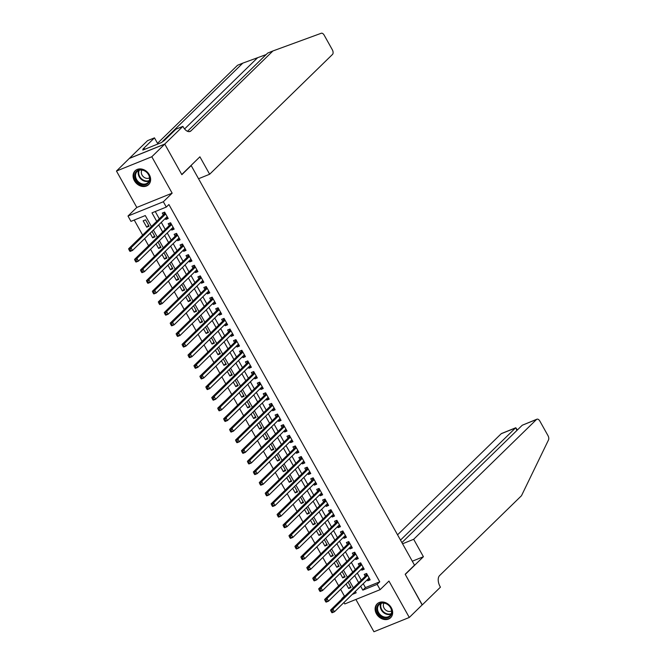 <?xml version="1.0" encoding="UTF-8"?>
<svg xmlns="http://www.w3.org/2000/svg" width="665" height="665" viewBox="0 0 665 665"><rect width="100%" height="100%" fill="white"/><g stroke="black" fill="none" stroke-linecap="round" stroke-linejoin="round"><path stroke-width="1" d="M134.405 180.73A9.659 7.839 -134.3 0 0 148.603 184.637A9.659 7.839 -134.3 0 0 149.309 174.704A9.659 7.839 -134.3 0 0 135.111 170.805A9.659 7.839 -134.3 0 0 134.405 180.73M376.44 613.803A9.659 7.839 -134.3 0 0 390.638 617.702A9.659 7.839 -134.3 0 0 391.344 607.777A9.659 7.839 -134.3 0 0 377.146 603.87A9.659 7.839 -134.3 0 0 376.44 613.803M151.421 226.532L145.294 215.56L130.963 221.362L127.996 216.042L163.341 201.753L166.308 207.064L151.977 212.858L156.732 221.354M164.745 144.064L181.761 174.513L199.907 156.815L209.65 174.238L332.525 54.405A3.716 2.062 68 0 0 332.292 49.7L324.188 35.195A3.716 2.062 68 0 0 321.278 33.25L272.924 50.956L191.005 130.847A8.67 4.813 -112 0 1 190.099 131.446A8.67 4.813 -112 0 1 183.216 126.949L182.892 126.367L164.745 144.064L129.392 158.353L116.466 171.046L136.807 207.447L127.996 216.042M355.891 599.456L373.938 631.75L409.291 617.461L388.95 581.06L380.131 589.656L344.786 603.945L343.971 602.49M341.993 598.957L342.683 598.284M340.621 589.34L344.404 596.106L341.818 598.633M134.23 220.04L142.643 235.094M144.621 238.635L148.586 245.718M150.564 249.259L154.521 256.349M156.499 259.89L160.465 266.973M162.443 270.514L166.4 277.604M168.378 281.145L172.343 288.228M174.321 291.769L178.278 298.859M180.257 302.4L184.222 309.483M186.2 313.024L190.157 320.114M192.135 323.656L196.1 330.738M198.079 334.279L202.035 341.369M204.014 344.911L207.979 351.993M209.957 355.534L213.914 362.625M215.892 366.157L219.857 373.248M221.836 376.789L225.801 383.88M227.771 387.412L231.736 394.503M233.714 398.044L237.679 405.135M239.658 408.667L243.614 415.758M245.593 419.299L249.558 426.39M251.536 429.923L255.493 437.013M257.471 440.554L261.436 447.645M263.415 451.178L267.372 458.268M269.35 461.809L273.315 468.9M275.293 472.433L279.25 479.523M281.228 483.064L285.194 490.155M287.172 493.688L291.129 500.778M293.107 504.319L297.072 511.41M299.05 514.943L303.007 522.033M304.986 525.574L308.951 532.665M310.929 536.198L314.886 543.288M316.864 546.83L320.829 553.92M322.808 557.453L326.764 564.543M328.743 568.085L332.708 575.175M334.686 578.708L338.643 585.799M129.426 158.411L164.779 144.114L151.811 156.757L116.466 171.046M164.779 144.114L181.853 174.671L191.179 165.568L414.511 565.159L405.176 574.261L422.25 604.817L409.291 617.461M165.277 218.486L165.826 219.458L168.212 218.494L164.654 212.118L162.26 213.083L163.299 214.945M171.221 229.109L171.761 230.09L174.155 229.126L170.589 222.75L168.203 223.714L169.243 225.576M177.156 239.741L177.705 240.713L180.09 239.749L176.533 233.373L174.139 234.338L175.178 236.2M183.099 250.364L183.648 251.345L186.034 250.381L182.468 244.005L180.082 244.969L181.121 246.831M189.035 260.996L189.583 261.968L191.969 261.004L188.411 254.629L186.017 255.593L187.056 257.455M194.978 271.619L195.527 272.6L197.912 271.636L194.346 265.26L191.961 266.224L193 268.086M200.913 282.251L201.462 283.224L203.847 282.259L200.29 275.884L197.896 276.848L198.935 278.71M206.857 292.874L207.405 293.855L209.791 292.891L206.225 286.515L203.839 287.479L204.878 289.341M212.792 303.506L213.34 304.479L215.726 303.514L212.168 297.139L209.774 298.103L210.813 299.965M218.735 314.129L219.284 315.11L221.669 314.146L218.103 307.77L215.718 308.735L216.757 310.597M224.679 324.761L225.219 325.734L227.613 324.769L224.047 318.394L221.653 319.358L222.7 321.22M230.614 335.384L231.162 336.365L233.548 335.401L229.982 329.025L227.596 329.99L228.635 331.852M236.557 346.016L237.097 346.989L239.491 346.024L235.925 339.649L233.54 340.613L234.579 342.475M242.492 356.64L243.041 357.62L245.427 356.656L241.861 350.28L239.475 351.245L240.514 353.098M248.436 367.271L248.976 368.244L251.37 367.279L247.804 360.904L245.418 361.868L246.457 363.73M254.371 377.895L254.919 378.875L257.305 377.911L253.739 371.536L251.353 372.5L252.392 374.353M260.314 388.526L260.855 389.499L263.249 388.535L259.683 382.159L257.297 383.123L258.336 384.985M266.249 399.15L266.798 400.131L269.184 399.166L265.618 392.791L263.232 393.755L264.271 395.609M272.193 409.781L272.733 410.754L275.127 409.79L271.561 403.414L269.175 404.378L270.214 406.24M278.128 420.405L278.677 421.386L281.062 420.421L277.505 414.046L275.111 415.01L276.15 416.864M284.071 431.036L284.612 432.009L287.006 431.045L283.44 424.669L281.054 425.633L282.093 427.495M290.007 441.66L290.555 442.641L292.941 441.676L289.383 435.301L286.989 436.265L288.028 438.119M295.95 452.291L296.499 453.264L298.884 452.3L295.318 445.924L292.933 446.888L293.972 448.75M301.885 462.915L302.434 463.896L304.819 462.931L301.262 456.547L298.868 457.52L299.907 459.374M307.829 473.546L308.377 474.519L310.763 473.555L307.197 467.179L304.811 468.143L305.85 470.005M313.764 484.17L314.312 485.151L316.698 484.187L313.14 477.803L310.746 478.775L311.785 480.629M319.707 494.802L320.256 495.774L322.641 494.81L319.075 488.434L316.69 489.398L317.729 491.26M325.642 505.425L326.191 506.406L328.577 505.442L325.019 499.058L322.625 500.03L323.664 501.884M331.586 516.057L332.134 517.029L334.52 516.065L330.954 509.689L328.568 510.654L329.607 512.515M337.521 526.68L338.069 527.661L340.463 526.697L336.897 520.313L334.503 521.285L335.551 523.139M343.464 537.312L344.013 538.284L346.399 537.32L342.832 530.944L340.447 531.909L341.486 533.771M349.408 547.935L349.948 548.916L352.342 547.952L348.776 541.568L346.39 542.54L347.429 544.394M355.343 558.567L355.891 559.539L358.277 558.575L354.711 552.199L352.325 553.164L353.364 555.026M361.286 569.19L361.827 570.171L364.221 569.207L360.654 562.823L358.269 563.795L359.308 565.649M350.555 586.671L348.66 588.525L346.124 583.978M344.62 576.048L342.724 577.893L340.181 573.355M338.676 565.416L336.781 567.27L334.246 562.723M332.741 554.793L330.846 556.638L328.302 552.1M326.798 544.161L324.902 546.015L322.367 541.468M320.863 533.538L318.967 535.383L316.424 530.845M314.919 522.906L313.024 524.76L310.48 520.213M308.976 512.283L307.08 514.128L304.545 509.589M303.041 501.651L301.145 503.505L298.602 498.958M297.097 491.028L295.202 492.873L292.666 488.334M291.162 480.396L289.267 482.25L286.723 477.703M285.219 469.773L283.323 471.618L280.788 467.079M279.283 459.141L277.388 460.995L274.844 456.448M273.34 448.518L271.445 450.363L268.909 445.824M267.405 437.886L265.51 439.74L262.966 435.193M261.461 427.263L259.566 429.108L257.031 424.569M255.526 416.631L253.631 418.485L251.087 413.938M249.583 406.007L247.688 407.853L245.152 403.314M243.648 395.376L241.752 397.229L239.209 392.683M237.704 384.752L235.809 386.598L233.274 382.059M231.769 374.121L229.874 375.974L227.33 371.427M225.826 363.497L223.93 365.343L221.395 360.804M219.891 352.866L217.995 354.719L215.452 350.172M213.947 342.242L212.052 344.088L209.517 339.549M208.012 331.611L206.117 333.464L203.573 328.917M202.069 320.987L200.173 322.833L197.638 318.294M196.125 310.356L194.23 312.209L191.695 307.662M190.19 299.732L188.295 301.578L185.751 297.039M184.247 289.1L182.351 290.954L179.816 286.407M178.311 278.477L176.416 280.322L173.873 275.784M172.368 267.845L170.473 269.699L167.937 265.152M166.433 257.222L164.538 259.067L161.994 254.529M160.489 246.599L158.594 248.444L156.059 243.897M154.554 235.967L152.659 237.812L150.115 233.274M344.404 596.106L345.276 595.757M354.852 591.883L355.467 591.634M348.66 588.525L351.045 587.552L348.019 582.133M342.724 577.893L345.11 576.929L342.076 571.501M336.781 567.27L339.167 566.297L336.141 560.878M330.846 556.638L333.232 555.674L330.197 550.246M324.902 546.015L327.288 545.042L324.262 539.623M318.967 535.383L321.353 534.419L318.319 528.991M313.024 524.76L315.41 523.787L312.375 518.368M307.08 514.128L309.474 513.164L306.44 507.736M301.145 503.505L303.531 502.541L300.497 497.112M295.202 492.873L297.596 491.909L294.562 486.481M289.267 482.25L291.652 481.285L288.618 475.857M283.323 471.618L285.717 470.654L282.683 465.226M277.388 460.995L279.774 460.03L276.74 454.602M271.445 450.363L273.839 449.399L270.805 443.971M265.51 439.74L267.895 438.775L264.861 433.347M259.566 429.108L261.96 428.144L258.926 422.716M253.631 418.485L256.017 417.52L252.983 412.092M247.688 407.853L250.082 406.889L247.048 401.461M241.752 397.229L244.138 396.265L241.104 390.837M235.809 386.598L238.195 385.634L235.169 380.205M229.874 375.974L232.26 375.01L229.226 369.582M223.93 365.343L226.316 364.378L223.29 358.95M217.995 354.719L220.381 353.755L217.347 348.327M212.052 344.088L214.438 343.123L211.412 337.695M206.117 333.464L208.502 332.5L205.468 327.072M200.173 322.833L202.559 321.868L199.533 316.44M194.23 312.209L196.624 311.245L193.59 305.817M188.295 301.578L190.68 300.613L187.646 295.185M182.351 290.954L184.745 289.99L181.711 284.562M176.416 280.322L178.802 279.358L175.768 273.93M170.473 269.699L172.867 268.735L169.833 263.307M164.538 259.067L166.923 258.103L163.889 252.675M158.594 248.444L160.988 247.48L157.954 242.052M152.659 237.812L155.045 236.848L152.011 231.42M149.11 226.225L145.544 219.849L143.158 220.813L146.716 227.189L149.11 226.225M363.24 583.704L365.426 587.602L379.757 581.808L168.902 204.537L166.308 207.064M155.244 211.536L159.317 218.827M161.296 222.368L165.261 229.458M167.239 232.991L171.204 240.082M173.183 243.623L177.139 250.713M179.118 254.246L183.083 261.337M185.061 264.878L189.018 271.968M190.996 275.501L194.961 282.592M196.94 286.133L200.897 293.215M202.875 296.756L206.84 303.847M208.818 307.388L212.775 314.47M214.753 318.011L218.719 325.102M220.697 328.643L224.654 335.725M226.632 339.266L230.597 346.357M232.575 349.898L236.532 356.98M238.511 360.521L242.476 367.612M244.454 371.153L248.411 378.235M250.389 381.776L254.354 388.867M256.333 392.408L260.289 399.49M262.268 403.032L266.233 410.122M268.211 413.663L272.168 420.746M274.146 424.287L278.111 431.377M280.09 434.918L284.055 442.001M286.025 445.542L289.99 452.632M291.968 456.173L295.933 463.256M297.912 466.797L301.868 473.887M303.847 477.428L307.812 484.511M309.79 488.052L313.747 495.142M315.725 498.683L319.69 505.766M321.669 509.307L325.626 516.397M327.604 519.939L331.569 527.021M333.547 530.562L337.504 537.653M339.483 541.194L343.448 548.276M345.426 551.817L349.383 558.908M351.361 562.449L355.326 569.531M357.305 573.072L361.261 580.163M367.221 579.822L367.77 580.794L370.156 579.83L366.59 573.454L364.204 574.419L365.243 576.281M191.179 165.568L190.755 165.743M136.807 207.447L172.152 193.158L151.811 156.757M172.152 193.158L163.341 201.753M379.757 581.808L377.163 584.344L380.131 589.656M352.259 594.41L356.149 592.839L355.343 591.401M353.364 587.868L349.408 580.778M347.429 577.237L343.464 570.146M341.486 566.613L337.529 559.523M335.551 555.982L331.586 548.891M329.607 545.358L325.642 538.268M323.664 534.726L319.707 527.636M317.729 524.103L313.764 517.013M311.785 513.471L307.829 506.381M305.85 502.848L301.885 495.757M299.907 492.216L295.95 485.126M293.972 481.593L290.007 474.502M288.028 470.961L284.071 463.871M282.093 460.338L278.128 453.247M276.15 449.706L272.193 442.616M270.214 439.083L266.249 431.992M264.271 428.451L260.314 421.361M258.336 417.828L254.371 410.737M252.392 407.196L248.436 400.106M246.457 396.573L242.492 389.482M240.514 385.941L236.557 378.851M234.579 375.318L230.614 368.227M228.635 364.686L224.679 357.595M222.7 354.063L218.735 346.972M216.757 343.431L212.792 336.349M210.822 332.808L206.857 325.717M204.878 322.176L200.913 315.094M198.935 311.553L194.978 304.462M193 300.921L189.035 293.839M187.056 290.297L183.099 283.207M181.121 279.666L177.156 272.584M175.178 269.042L171.221 261.952M169.243 258.411L165.277 251.328M163.299 247.787L159.342 240.697M157.364 237.156L153.399 230.073M360.646 586.231L362.832 590.138L377.163 584.344M158.711 224.895L162.667 231.985M164.646 235.518L168.611 242.609M170.589 246.15L174.546 253.24M176.524 256.773L180.489 263.864M182.468 267.405L186.424 274.495M188.403 278.028L192.368 285.119M194.346 288.66L198.303 295.75M200.281 299.283L204.246 306.374M206.225 309.915L210.182 317.006M212.16 320.538L216.125 327.629M218.103 331.17L222.06 338.261M224.038 341.793L228.004 348.884M229.982 352.425L233.939 359.516M235.917 363.048L239.882 370.139M241.861 373.68L245.826 380.771M247.796 384.304L251.761 391.394M253.739 394.935L257.704 402.026M259.683 405.559L263.639 412.649M265.618 416.19L269.583 423.281M271.561 426.814L275.518 433.904M277.496 437.445L281.461 444.536M283.44 448.069L287.396 455.159M289.375 458.7L293.34 465.791M295.318 469.324L299.275 476.414M301.253 479.955L305.218 487.038M307.197 490.579L311.154 497.669M313.132 501.211L317.097 508.293M319.075 511.834L323.032 518.924M325.01 522.466L328.976 529.548M330.954 533.089L334.911 540.18M336.889 543.721L340.854 550.803M342.832 554.344L346.789 561.435M348.768 564.976L352.733 572.058M354.711 575.599L358.668 582.69M365.426 587.602L362.832 590.138M369.665 578.949L367.77 580.794M148.611 225.344L146.716 227.189M363.722 568.317L361.827 570.171M357.787 557.694L355.891 559.539M351.843 547.062L349.948 548.916M345.908 536.439L344.013 538.284M339.965 525.807L338.069 527.661M334.029 515.184L332.134 517.029M328.086 504.552L326.191 506.406M322.151 493.929L320.256 495.774M316.207 483.297L314.312 485.151M310.272 472.674L308.377 474.519M304.329 462.042L302.434 463.896M298.385 451.419L296.499 453.264M292.45 440.787L290.555 442.641M286.507 430.164L284.612 432.009M280.572 419.532L278.677 421.386M274.628 408.909L272.733 410.754M268.693 398.277L266.798 400.131M262.75 387.653L260.855 389.499M256.815 377.022L254.919 378.875M250.871 366.398L248.976 368.244M244.936 355.767L243.041 357.62M238.993 345.143L237.097 346.989M233.058 334.52L231.162 336.365M227.114 323.888L225.219 325.734M221.179 313.265L219.284 315.11M215.236 302.633L213.34 304.479M209.3 292.01L207.405 293.855M203.357 281.378L201.462 283.224M197.422 270.755L195.527 272.6M191.478 260.123L189.583 261.968M185.543 249.5L183.648 251.345M179.6 238.868L177.705 240.713M173.656 228.245L171.761 230.09M167.721 217.613L165.826 219.458M367.521 575.117L365.659 575.873L330.563 610.104L332.949 609.14L367.629 575.316M332.001 610.886L332.949 609.14L334.428 611.8L332.043 612.764L331.644 612.332L332.6 611.95L332.001 610.886L331.045 611.268L331.644 612.332M369.117 577.968L334.428 611.8L332.6 611.95M365.659 575.873A1.239 0.69 68 0 0 365.808 575.607L366.432 573.521M369.258 578.226L368.809 578.276M330.563 610.104L331.045 611.268M387.886 604.535A8.362 6.783 45.7 0 1 391.003 615.291A8.362 6.783 45.7 0 1 380.729 616.231A8.362 6.783 45.7 0 1 377.612 605.474A8.362 6.783 45.7 0 1 387.886 604.535M381.253 615.541A7.739 6.284 -134.3 0 0 389.973 615.674A7.739 6.284 -134.3 0 0 387.886 604.718A7.739 6.284 -134.3 0 0 379.166 604.585A7.739 6.284 -134.3 0 0 381.253 615.541M383.988 603.122A5.511 4.472 -134.3 0 0 385.991 610.295A5.511 4.472 -134.3 0 0 391.56 610.886M377.895 603.246A9.601 7.789 -134.3 0 0 377.604 603.512A9.601 7.789 -134.3 0 0 380.197 617.095A9.601 7.789 -134.3 0 0 391.012 617.253A9.601 7.789 -134.3 0 0 391.278 616.979M145.851 171.47A8.362 6.783 45.7 0 1 148.968 182.227A8.362 6.783 45.7 0 1 138.694 183.158A8.362 6.783 45.7 0 1 135.577 172.401A8.362 6.783 45.7 0 1 145.851 171.47M139.218 182.476A7.739 6.284 -134.3 0 0 147.938 182.601A7.739 6.284 -134.3 0 0 145.851 171.653A7.739 6.284 -134.3 0 0 137.131 171.52A7.739 6.284 -134.3 0 0 139.218 182.476M141.961 170.049A5.511 4.472 -134.3 0 0 143.956 177.222A5.511 4.472 -134.3 0 0 149.525 177.813M135.859 170.182A9.601 7.789 -134.3 0 0 135.569 170.44A9.601 7.789 -134.3 0 0 138.162 184.022A9.601 7.789 -134.3 0 0 148.977 184.188A9.601 7.789 -134.3 0 0 149.243 183.906M402.566 543.787L413.672 539.298L536.547 419.457L522.258 425.234L401.909 542.615M422.134 604.926L405.268 574.419L423.414 556.721L413.672 539.298M522.258 425.234L536.929 419.199A3.716 2.062 68 0 1 539.88 421.128L547.985 435.633A3.716 2.062 68 0 1 548.534 439.881L521.485 495.716L439.573 575.607A8.67 4.813 68 0 0 440.097 586.588L440.43 587.17L422.283 604.867M412.3 561.218L423.414 556.721M400.505 540.105L515.475 427.977L501.194 433.746A3.716 2.062 -112 0 1 501.585 433.497L515.799 427.745L516.88 430.479M397.554 534.826L501.194 433.746M517.362 430.014L515.799 427.745M266.15 54.572L242.8 63.133L162.875 141.088M242.8 63.133L237.571 65.253L157.522 143.324M272.924 50.956L267.687 53.075L187.48 131.296M182.892 126.367L175.967 129.168L164.355 140.49L161.271 142.626L142.825 150.082L144.38 148.569L142.859 149.184L154.471 137.855L147.539 140.656L129.392 158.353M209.65 174.238L198.544 178.735M157.896 143.989L154.471 137.855M158.403 143.781A8.67 4.813 -112 0 1 157.68 143.598M144.787 149.292L144.38 148.569M361.585 564.494L359.723 565.25L324.62 599.481L327.005 598.517L361.694 564.685M326.066 600.254L327.005 598.517L328.493 601.168L326.108 602.133L325.7 601.709L326.656 601.318L326.066 600.254L325.11 600.645L325.7 601.709M363.181 567.345L328.493 601.168L326.656 601.318M359.723 565.25A1.239 0.69 68 0 0 359.873 564.984L360.497 562.889M363.323 567.602L362.866 567.644M324.62 599.481L325.11 600.645M355.642 553.862L353.78 554.618L318.676 588.849L321.07 587.885L355.75 554.061M320.123 589.631L321.07 587.885L322.55 590.545L320.164 591.509L319.765 591.077L320.721 590.695L320.123 589.631L319.167 590.013L319.765 591.077M357.238 556.713L322.55 590.545L320.721 590.695M353.78 554.618A1.239 0.69 68 0 0 353.93 554.352L354.553 552.266M357.379 556.971L356.93 557.021M318.676 588.849L319.167 590.013M349.707 543.239L347.837 543.995L312.741 578.226L315.127 577.262L349.815 543.43M314.188 578.999L315.127 577.262L316.615 579.913L314.229 580.877L313.822 580.454L314.778 580.063L314.188 578.999L313.232 579.39L313.822 580.454M351.303 546.09L316.615 579.913L314.778 580.063M347.837 543.995A1.239 0.69 68 0 0 347.995 543.729L348.618 541.634M351.444 546.347L350.987 546.389M312.741 578.226L313.232 579.39M343.763 532.607L341.901 533.363L306.798 567.594L309.192 566.63L343.872 532.806M308.244 568.375L309.192 566.63L310.671 569.29L308.286 570.254L307.887 569.822L308.843 569.439L308.244 568.375L307.288 568.758L307.887 569.822M345.359 535.458L310.671 569.29L308.843 569.439M341.901 533.363A1.239 0.69 68 0 0 342.051 533.097L342.675 531.011M345.501 535.716L345.052 535.766M306.798 567.594L307.288 568.758M337.828 521.983L335.958 522.74L300.863 556.971L303.248 556.007L337.936 522.175M302.309 557.744L303.248 556.007L304.736 558.658L302.351 559.622L301.943 559.199L302.899 558.808L302.309 557.744L301.353 558.135L301.943 559.199M339.416 524.835L304.736 558.658L302.899 558.808M335.958 522.74A1.239 0.69 68 0 0 336.116 522.474L336.739 520.379M339.566 525.092L339.108 525.134M300.863 556.971L301.353 558.135M331.885 511.352L330.023 512.108L294.919 546.339L297.313 545.375L331.993 511.551M296.366 547.12L297.313 545.375L298.793 548.035L296.407 548.999L296.008 548.567L296.956 548.184L296.366 547.12L295.41 547.503L296.008 548.567M333.481 514.203L298.793 548.035L296.956 548.184M330.023 512.108A1.239 0.69 68 0 0 330.173 511.842L330.796 509.756M333.622 514.461L333.173 514.511M294.919 546.339L295.41 547.503M325.95 500.728L324.079 501.485L288.984 535.716L291.37 534.751L326.058 500.92M290.422 536.497L291.37 534.751L292.858 537.403L290.464 538.367L290.065 537.943L291.021 537.553L290.422 536.497L289.475 536.879L290.065 537.943M327.537 503.58L292.858 537.403L291.021 537.553M324.079 501.485A1.239 0.69 68 0 0 324.229 501.219L324.861 499.124M327.687 503.837L327.23 503.879M288.984 535.716L289.475 536.879M320.006 490.097L318.144 490.853L283.041 525.084L285.435 524.12L320.114 490.296M284.487 525.865L285.435 524.12L286.914 526.78L284.529 527.744L284.121 527.312L285.077 526.929L284.487 525.865L283.531 526.248L284.121 527.312M321.602 492.948L286.914 526.78L285.077 526.929M318.144 490.853A1.239 0.69 68 0 0 318.294 490.587L318.917 488.501M321.744 493.206L321.295 493.255M283.041 525.084L283.531 526.248M314.071 479.473L312.201 480.23L277.106 514.461L279.491 513.496L314.179 479.664M278.544 515.242L279.491 513.496L280.979 516.148L278.585 517.121L278.186 516.688L279.142 516.298L278.544 515.242L277.596 515.624L278.186 516.688M315.659 482.325L280.979 516.148L279.142 516.298M312.201 480.23A1.239 0.69 68 0 0 312.351 479.964L312.982 477.869M315.809 482.582L315.351 482.624M277.106 514.461L277.596 515.624M308.128 468.842L306.266 469.598L271.162 503.829L273.556 502.865L308.236 469.041M272.608 504.61L273.556 502.865L275.036 505.525L272.65 506.489L272.243 506.057L273.199 505.674L272.608 504.61L271.653 505.001L272.243 506.057M309.724 471.693L275.036 505.525L273.199 505.674M306.266 469.598A1.239 0.69 68 0 0 306.415 469.332L307.039 467.246M309.865 471.951L309.416 472M271.162 503.829L271.653 505.001M302.193 458.218L300.322 458.975L265.227 493.206L267.613 492.241L302.301 458.409M266.665 493.987L267.613 492.241L269.101 494.893L266.707 495.866L266.308 495.433L267.264 495.043L266.665 493.987L265.709 494.369L266.308 495.433M303.78 461.069L269.101 494.893L267.264 495.043M300.322 458.975A1.239 0.69 68 0 0 300.472 458.709L301.104 456.614M303.93 461.327L303.473 461.369M265.227 493.206L265.709 494.369M296.249 447.595L294.387 448.343L259.284 482.574L261.678 481.61L296.357 447.786M260.73 483.355L261.678 481.61L263.157 484.27L260.771 485.234L260.364 484.802L261.32 484.419L260.73 483.355L259.774 483.746L260.364 484.802M297.845 450.438L263.157 484.27L261.32 484.419M294.387 448.343A1.239 0.69 68 0 0 294.537 448.077L295.16 445.991M297.987 450.695L297.538 450.745M259.284 482.574L259.774 483.746M290.314 436.963L288.444 437.72L253.348 471.951L255.734 470.986L290.422 437.154M254.786 472.732L255.734 470.986L257.222 473.638L254.828 474.611L254.429 474.178L255.385 473.788L254.786 472.732L253.831 473.114L254.429 474.178M291.902 439.814L257.222 473.638L255.385 473.788M288.444 437.72A1.239 0.69 68 0 0 288.593 437.454L289.225 435.359M292.043 440.072L291.594 440.114M253.348 471.951L253.831 473.114M284.371 426.34L282.509 427.088L247.405 461.319L249.799 460.355L284.479 426.531M248.851 462.1L249.799 460.355L251.279 463.015L248.893 463.979L248.486 463.547L249.441 463.164L248.851 462.1L247.895 462.491L248.486 463.547M285.967 429.183L251.279 463.015L249.441 463.164M282.509 427.088A1.239 0.69 68 0 0 282.658 426.822L283.282 424.736M286.108 429.44L285.651 429.49M247.405 461.319L247.895 462.491M278.435 415.708L276.565 416.465L241.47 450.695L243.856 449.731L278.544 415.899M242.908 451.477L243.856 449.731L245.343 452.383L242.949 453.355L242.55 452.923L243.506 452.533L242.908 451.477L241.952 451.859L242.55 452.923M280.023 418.559L245.343 452.383L243.506 452.533M276.565 416.465A1.239 0.69 68 0 0 276.715 416.199L277.347 414.104M280.165 418.817L279.716 418.859M241.47 450.695L241.952 451.859M272.492 405.085L270.63 405.833L235.526 440.064L237.912 439.1L272.6 405.276M236.973 440.845L237.912 439.1L239.4 441.76L237.014 442.724L236.607 442.292L237.563 441.909L236.973 440.845L236.017 441.236L236.607 442.292M274.088 407.928L239.4 441.76L237.563 441.909M270.63 405.833A1.239 0.69 68 0 0 270.78 405.567L271.403 403.48M274.229 408.185L273.772 408.235M235.526 440.064L236.017 441.236M266.557 394.453L264.687 395.209L229.591 429.44L231.977 428.476L266.665 394.644M231.029 430.222L231.977 428.476L233.465 431.128L231.071 432.1L230.672 431.668L231.628 431.277L231.029 430.222L230.073 430.604L230.672 431.668M268.145 397.304L233.465 431.128L231.628 431.277M264.687 395.209A1.239 0.69 68 0 0 264.836 394.944L265.468 392.849M268.286 397.562L267.837 397.603M229.591 429.44L230.073 430.604M260.613 383.83L258.751 384.578L223.648 418.809L226.034 417.844L260.722 384.021M225.094 419.59L226.034 417.844L227.521 420.504L225.136 421.469L224.728 421.036L225.684 420.654L225.094 419.59L224.138 419.981L224.728 421.036M262.209 386.673L227.521 420.504L225.684 420.654M258.751 384.578A1.239 0.69 68 0 0 258.901 384.312L259.525 382.225M262.351 386.93L261.894 386.98M223.648 418.809L224.138 419.981M254.678 373.198L252.808 373.954L217.713 408.185L220.098 407.221L254.778 373.389M219.151 408.967L220.098 407.221L221.586 409.873L219.192 410.845L218.793 410.413L219.749 410.022L219.151 408.967L218.195 409.349L218.793 410.413M256.266 376.049L221.586 409.873L219.749 410.022M252.808 373.954A1.239 0.69 68 0 0 252.958 373.688L253.589 371.594M256.407 376.307L255.959 376.348M217.713 408.185L218.195 409.349M248.735 362.575L246.873 363.323L211.769 397.554L214.155 396.589L248.843 362.766M213.216 398.335L214.155 396.589L215.643 399.249L213.257 400.214L212.85 399.781L213.806 399.399L213.216 398.335L212.26 398.726L212.85 399.781M250.331 365.418L215.643 399.249L213.806 399.399M246.873 363.323A1.239 0.69 68 0 0 247.023 363.057L247.646 360.97M250.472 365.675L250.015 365.725M211.769 397.554L212.26 398.726M242.792 351.943L240.929 352.699L205.826 386.93L208.22 385.966L242.9 352.134M207.272 387.712L208.22 385.966L209.699 388.618L207.314 389.59L206.915 389.158L207.871 388.767L207.272 387.712L206.316 388.094L206.915 389.158M244.388 354.794L209.699 388.618L207.871 388.767M240.929 352.699A1.239 0.69 68 0 0 241.079 352.433L241.703 350.339M244.529 355.052L244.08 355.093M205.826 386.93L206.316 388.094M236.856 341.32L234.986 342.068L199.891 376.299L202.276 375.334L236.964 341.511M201.337 377.08L202.276 375.334L203.764 377.994L201.379 378.959L200.971 378.526L201.927 378.144L201.337 377.08L200.381 377.471L200.971 378.526M238.452 344.162L203.764 377.994L201.927 378.144M234.986 342.068A1.239 0.69 68 0 0 235.144 341.802L235.767 339.715M238.594 344.42L238.137 344.47M199.891 376.299L200.381 377.471M230.913 330.688L229.051 331.444L193.947 365.675L196.341 364.711L231.021 330.879M195.394 366.457L196.341 364.711L197.821 367.363L195.435 368.335L195.036 367.903L195.992 367.512L195.394 366.457L194.438 366.839L195.036 367.903M232.509 333.539L197.821 367.363L195.992 367.512M229.051 331.444A1.239 0.69 68 0 0 229.201 331.178L229.824 329.084M232.65 333.797L232.201 333.838M193.947 365.675L194.438 366.839M224.978 320.065L223.107 320.813L188.012 355.043L190.398 354.079L225.086 320.256M189.458 355.825L190.398 354.079L191.886 356.739L189.5 357.704L189.093 357.271L190.049 356.889L189.458 355.825L188.503 356.216L189.093 357.271M226.566 322.907L191.886 356.739L190.049 356.889M223.107 320.813A1.239 0.69 68 0 0 223.265 320.547L223.889 318.46M226.715 323.165L226.258 323.215M188.012 355.043L188.503 356.216M219.034 309.433L217.172 310.189L182.069 344.42L184.463 343.456L219.142 309.624M183.515 345.202L184.463 343.456L185.942 346.108L183.557 347.08L183.158 346.648L184.105 346.257L183.515 345.202L182.559 345.584L183.158 346.648M220.63 312.284L185.942 346.108L184.105 346.257M217.172 310.189A1.239 0.69 68 0 0 217.322 309.923L217.945 307.829M220.772 312.542L220.323 312.583M182.069 344.42L182.559 345.584M213.099 298.809L211.229 299.558L176.134 333.797L178.519 332.824L213.207 299.001M177.58 334.57L178.519 332.824L180.007 335.484L177.622 336.448L177.214 336.016L178.17 335.634L177.58 334.57L176.624 334.961L177.214 336.016M214.687 301.652L180.007 335.484L178.17 335.634M211.229 299.558A1.239 0.69 68 0 0 211.379 299.292L212.01 297.205M214.837 301.91L214.379 301.96M176.134 333.797L176.624 334.961M207.156 288.178L205.294 288.934L170.19 323.165L172.584 322.201L207.264 288.369M171.637 323.946L172.584 322.201L174.064 324.853L171.678 325.825L171.279 325.393L172.227 325.01L171.637 323.946L170.681 324.329L171.279 325.393M208.752 291.029L174.064 324.853L172.227 325.01M205.294 288.934A1.239 0.69 68 0 0 205.443 288.668L206.067 286.573M208.893 291.287L208.444 291.328M170.19 323.165L170.681 324.329M201.221 277.554L199.35 278.303L164.255 312.542L166.641 311.569L201.329 277.746M165.693 313.315L166.641 311.569L168.129 314.229L165.735 315.193L165.336 314.761L166.292 314.379L165.693 313.315L164.745 313.705L165.336 314.761M202.808 280.397L168.129 314.229L166.292 314.379M199.35 278.303A1.239 0.69 68 0 0 199.5 278.037L200.132 275.95M202.958 280.655L202.501 280.705M164.255 312.542L164.745 313.705M195.277 266.923L193.415 267.679L158.312 301.91L160.706 300.946L195.385 267.114M159.758 302.691L160.706 300.946L162.185 303.597L159.8 304.57L159.392 304.138L160.348 303.755L159.758 302.691L158.802 303.074L159.392 304.138M196.873 269.774L162.185 303.597L160.348 303.755M193.415 267.679A1.239 0.69 68 0 0 193.565 267.413L194.188 265.318M197.015 270.032L196.566 270.073M158.312 301.91L158.802 303.074M189.342 256.299L187.472 257.047L152.376 291.287L154.762 290.314L189.45 256.49M153.815 292.06L154.762 290.314L156.25 292.974L153.856 293.938L153.457 293.514L154.413 293.124L153.815 292.06L152.859 292.45L153.457 293.514M190.93 259.151L156.25 292.974L154.413 293.124M187.472 257.047A1.239 0.69 68 0 0 187.621 256.781L188.253 254.695M191.079 259.4L190.622 259.45M152.376 291.287L152.859 292.45M183.399 245.668L181.537 246.424L146.433 280.655L148.827 279.691L183.507 245.859M147.879 281.436L148.827 279.691L150.307 282.342L147.921 283.315L147.514 282.883L148.47 282.5L147.879 281.436L146.923 281.819L147.514 282.883M184.995 248.519L150.307 282.342L148.47 282.5M181.537 246.424A1.239 0.69 68 0 0 181.686 246.158L182.31 244.063M185.136 248.776L184.687 248.818M146.433 280.655L146.923 281.819M177.464 235.044L175.593 235.792L140.498 270.032L142.884 269.059L177.572 235.235M141.936 270.805L142.884 269.059L144.372 271.719L141.978 272.683L141.578 272.259L142.534 271.869L141.936 270.805L140.98 271.195L141.578 272.259M179.051 237.895L144.372 271.719L142.534 271.869M175.593 235.792A1.239 0.69 68 0 0 175.743 235.526L176.375 233.44M179.193 238.145L178.744 238.195M140.498 270.032L140.98 271.195M171.52 224.413L169.658 225.169L134.554 259.4L136.948 258.436L171.628 224.604M136.001 260.181L136.948 258.436L138.428 261.096L136.042 262.06L135.635 261.628L136.591 261.245L136.001 260.181L135.045 260.564L135.635 261.628M173.116 227.264L138.428 261.096L136.591 261.245M169.658 225.169A1.239 0.69 68 0 0 169.808 224.903L170.431 222.808M173.257 227.521L172.8 227.563M134.554 259.4L135.045 260.564M165.585 213.789L163.715 214.537L128.619 248.776L131.005 247.804L165.693 213.98M130.057 249.55L131.005 247.804L132.493 250.464L130.099 251.428L129.7 251.004L130.656 250.614L130.057 249.55L129.101 249.94L129.7 251.004M167.173 216.64L132.493 250.464L130.656 250.614M163.715 214.537A1.239 0.69 68 0 0 163.864 214.271L164.496 212.185M167.314 216.89L166.865 216.94M128.619 248.776L129.101 249.94M367.429 574.951L365.808 575.607M391.078 614.103A7.739 6.284 45.7 0 1 383.954 612.906A7.739 6.284 45.7 0 1 380.762 603.529M381.261 603.338A7.49 6.076 -134.3 0 0 384.32 612.482A7.49 6.076 -134.3 0 0 391.269 613.604M149.043 181.03A7.739 6.284 45.7 0 1 141.919 179.841A7.739 6.284 45.7 0 1 138.727 170.456M139.226 170.273A7.49 6.076 -134.3 0 0 142.285 179.409A7.49 6.076 -134.3 0 0 149.234 180.531M257.629 57.705L184.579 128.952M189.026 131.645L191.005 130.847M361.494 564.327L359.873 564.984M355.551 553.696L353.93 554.352M349.615 543.072L347.995 543.729M343.672 532.441L342.051 533.097M337.737 521.817L336.116 522.474M331.793 511.186L330.173 511.842M325.858 500.562L324.229 501.219M319.915 489.93L318.294 490.587M313.98 479.307L312.351 479.964M308.036 468.675L306.415 469.332M302.093 458.052L300.472 458.709M296.158 447.42L294.537 448.077M290.214 436.797L288.593 437.454M284.279 426.165L282.658 426.822M278.336 415.542L276.715 416.199M272.401 404.91L270.78 405.567M266.457 394.287L264.836 394.944M260.522 383.655L258.901 384.312M254.579 373.032L252.958 373.688M248.644 362.4L247.023 363.057M242.7 351.777L241.079 352.433M236.765 341.145L235.144 341.802M230.822 330.522L229.201 331.178M224.886 319.898L223.265 320.547M218.943 309.267L217.322 309.923M213.008 298.643L211.379 299.292M207.064 288.012L205.443 288.668M201.129 277.388L199.5 278.037M195.186 266.756L193.565 267.413M189.242 256.133L187.621 256.781M183.307 245.501L181.686 246.158M177.364 234.878L175.743 235.526M171.429 224.246L169.808 224.903M165.485 213.623L163.864 214.271"/></g></svg>
